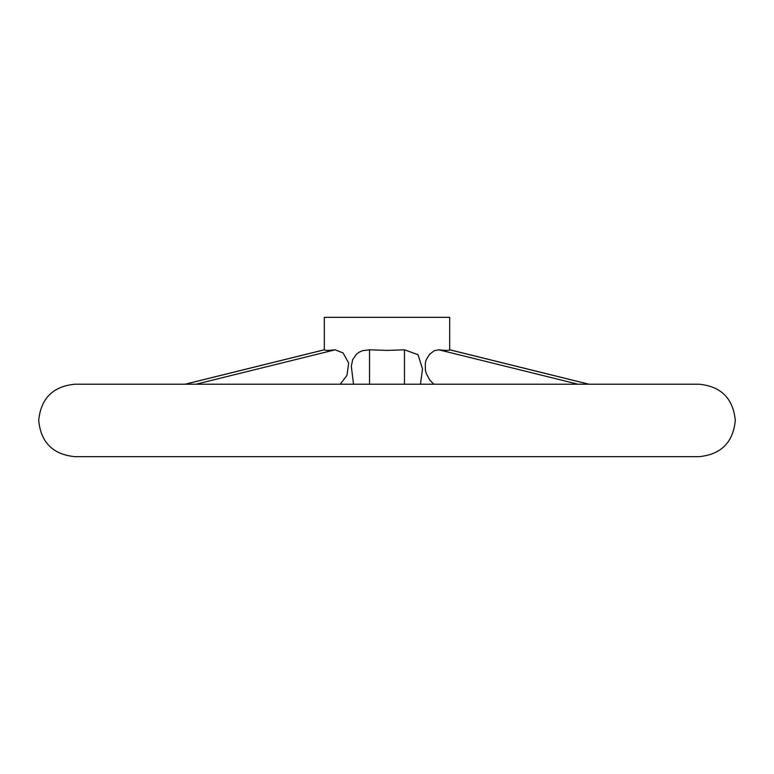 <?xml version="1.0" encoding="UTF-8"?>
<svg xmlns="http://www.w3.org/2000/svg" width="774" height="774" viewBox="0 0 774 774"><rect width="100%" height="100%" fill="white"/><g stroke="black" fill="none" stroke-linecap="round" stroke-linejoin="round"><path stroke-width="1.16" d="M387 384.214L699.077 384.214C721.078 386.361 733.152 398.436 735.3 420.437C733.152 442.438 721.078 454.512 699.077 456.66L74.923 456.66C52.922 454.512 40.848 442.438 38.7 420.437C40.848 398.436 52.922 386.361 74.923 384.214L387 384.214M433.769 384.214L429.87 380.169L426.416 373.861L425.371 370.166L425.323 362.948L426.281 359.639L429.618 354.25L434.272 350.699L438.868 349.809C445.592 350.583 449.191 350.583 449.665 349.809L449.694 317.34L324.306 317.34L324.335 349.809C324.809 350.583 328.408 350.583 335.132 349.809L343.076 352.954L348.697 363.074L346.936 375.438L340.231 384.214M353.534 384.214L351.328 366.373L352.663 359.639L356.437 354.25L359.204 352.18L362.445 350.699L369.537 349.809L387 350.399L404.463 349.809L418.028 354.695L422.507 368.898L420.466 384.214M324.306 349.78L185.034 384.214M449.665 349.809L588.811 384.214M335.132 349.809L195.986 384.214M369.537 349.809L369.537 384.214M404.463 349.809L404.463 384.214M324.335 349.809L185.189 384.214M438.868 349.809L578.014 384.214M588.966 384.214L449.694 349.771"/></g></svg>
